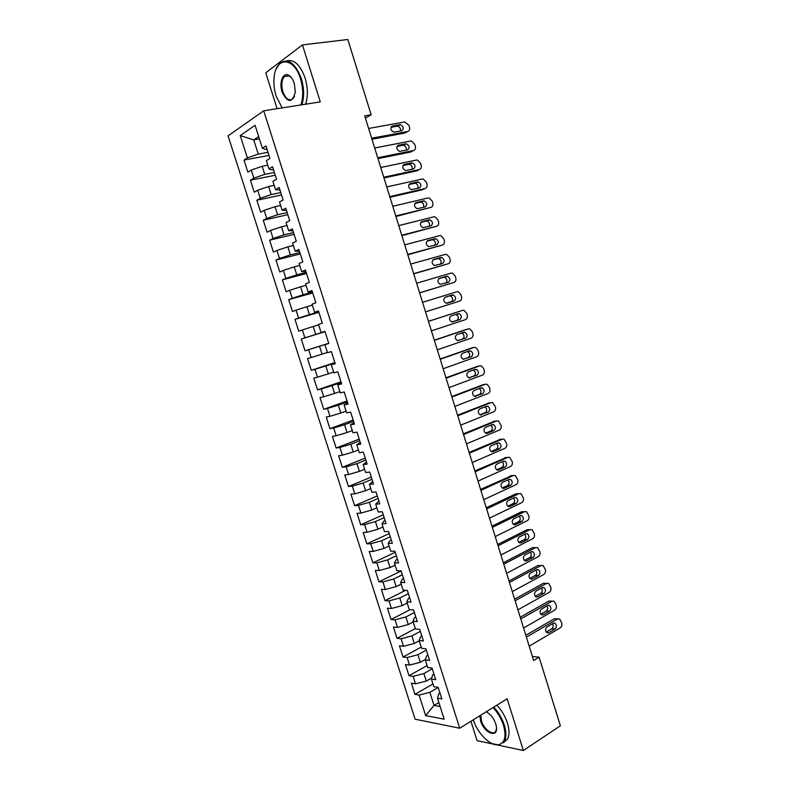 <?xml version="1.0" encoding="UTF-8"?>
<svg xmlns="http://www.w3.org/2000/svg" width="790" height="790" viewBox="0 0 790 790"><rect width="100%" height="100%" fill="white"/><g stroke="black" fill="none" stroke-linecap="round" stroke-linejoin="round"><path stroke-width="1.19" d="M470.939 721.27L477.061 740.645L493.049 744.042M228.093 135.89L415.115 719.206L459.721 728.232L263.722 110.798L228.093 135.89M263.722 110.798L320.286 101.89L302.442 44.902L265.766 72.818L277.112 108.684M259.416 138.892L253.738 139.889L240.219 135.564L247.359 157.891L243.992 160.064L247.863 172.141L251.24 170.038L253.827 178.125L250.43 180.189L254.291 192.227L257.698 190.232L260.275 198.29L256.849 200.245L260.69 212.253L264.137 210.367L266.704 218.405L263.248 220.242L267.079 232.221L270.555 230.443L273.113 238.462L269.637 240.19L273.459 252.119L276.954 250.46L279.502 258.449L275.996 260.068L279.808 271.967L283.334 270.417L285.881 278.386L282.346 279.897L286.138 291.757L289.693 290.315L292.231 298.265L288.666 299.657L292.458 311.487L296.043 310.154L298.571 318.074L294.976 319.367L298.748 331.168L302.363 329.934L304.891 337.834L301.267 339.019L305.029 350.78L308.673 349.664L311.191 357.534L307.537 358.611L311.29 370.342L314.953 369.325L317.471 377.176L313.788 378.153L317.531 389.845L321.224 388.937L323.732 396.768L320.019 397.627L323.752 409.289L327.475 408.489L329.973 416.291L326.24 417.051L329.953 428.684L333.706 427.983L336.194 435.764L332.432 436.426L336.145 448.019L339.927 447.416L342.406 455.178L338.614 455.731L342.317 467.295L346.119 466.801L348.597 474.543L344.776 474.988L348.469 486.512L352.3 486.127L354.769 493.839L350.918 494.185L354.601 505.679L358.463 505.393L360.921 513.085L357.05 513.332L360.714 524.797L364.605 524.609L367.054 532.282L363.153 532.42L366.817 543.846L370.727 543.767L373.176 551.41L369.246 551.46L372.89 562.855L376.84 562.865L379.269 570.499L375.319 570.439L378.953 581.795L382.923 581.914L385.352 589.518L381.382 589.36L385.007 600.696L388.996 600.913L391.425 608.488L387.416 608.231L391.03 619.528L395.049 619.844L397.469 627.408L393.44 627.053L397.044 638.32L401.093 638.735L403.502 646.269L399.444 645.815L403.038 657.053L407.107 657.557L409.516 665.081L405.428 664.528L409.013 675.726L413.111 676.339L415.51 683.834L411.402 683.182L414.977 694.351L432.959 683.962M240.219 135.564L255.081 125.304L262.369 148.184L265.539 149.448L266.99 149.192M438.885 702.557L434.046 705.421L425.662 715.592L444.178 719.206L437.492 698.202L441.857 698.952L438.183 687.399L433.838 686.717L431.399 679.054L435.734 679.696L432.051 668.113L427.726 667.53L425.277 659.838L429.592 660.381L425.899 648.768L421.603 648.294L419.144 640.581L423.43 641.016L419.727 629.363L415.461 628.988L412.992 621.256L417.248 621.592L413.535 609.91L409.299 609.633L406.82 601.881L411.057 602.108L407.324 590.387L403.117 590.219L400.639 582.437L404.836 582.566L401.103 570.814L396.916 570.755L394.427 562.944L398.604 562.964L394.852 551.183L390.695 551.223L388.206 543.401L392.353 543.313L388.591 531.492L384.463 531.64L381.965 523.79L386.083 523.592L382.311 511.732L378.203 511.999L375.704 504.119L379.793 503.822L376.01 491.923L371.932 492.298L369.424 484.398L373.482 483.984L369.69 472.055L365.642 472.529L363.124 464.609L367.153 464.095L363.351 452.127L359.332 452.709L356.803 444.77L360.803 444.138L356.991 432.14L353.002 432.831L350.464 424.872L354.443 424.131L350.612 412.094L346.652 412.894L344.114 404.905L348.054 404.055L344.213 391.988L340.293 392.897L337.735 384.888L341.655 383.92L337.804 371.813L333.903 372.841L331.346 364.802L335.227 363.726L331.365 351.58L327.495 352.725L324.927 344.657L328.788 343.472L324.917 331.296L321.076 332.55L318.498 324.463L322.33 323.159L318.439 310.944L314.627 312.307L312.04 304.199L315.842 302.777L311.941 290.522L308.169 292.014L305.572 283.877L309.344 282.346L305.434 270.052L301.681 271.651L299.084 263.485L302.817 261.846L298.897 249.512L295.184 251.23L292.577 243.044L296.28 241.276L292.349 228.912L288.656 230.739L286.039 222.533L289.723 220.657L285.773 208.244L282.119 210.199L279.492 201.964L283.136 199.959L279.186 187.516L275.552 189.59L272.925 181.325L276.54 179.212L272.57 166.73L268.975 168.912L266.339 160.627L269.913 158.395L265.934 145.874L262.369 148.184M425.662 715.592L419.095 695.062L414.977 694.351M365.434 118.145L371.142 114.738L364.713 115.834L533.645 660.489L539.116 657.181L532.391 656.46M431.735 677.948L426.284 681.069L423.894 673.564L432.268 668.814M415.51 683.834L426.284 681.069M413.111 676.339L423.894 673.564M437.492 698.202L438.746 693.788L439.981 693.057M425.425 659.423L420.3 662.287L417.9 654.752L426.324 650.111M409.516 665.081L420.3 662.287M407.107 657.557L417.9 654.752M431.399 679.054L432.713 674.828L433.957 674.107M419.214 640.769L414.286 643.445L411.876 635.891L420.349 631.348M403.502 646.269L414.286 643.445M401.093 638.735L411.876 635.891M425.277 659.838L426.659 655.809L427.913 655.107M413.209 621.937L408.262 624.544L405.853 616.97L414.365 612.527M397.469 627.408L408.262 624.544M395.049 619.844L405.853 616.97M419.144 640.581L420.586 636.73L421.85 636.049M407.196 603.046L402.219 605.594L399.799 597.99L408.371 593.665M391.425 608.488L402.219 605.594M388.996 600.913L399.799 597.99M412.992 621.256L414.503 617.602L415.767 616.941M401.162 584.096L396.165 586.585L393.736 578.961L402.347 574.735M385.352 589.518L396.165 586.585M382.923 581.914L393.736 578.961M406.82 601.881L408.4 598.425L409.674 597.773M395.119 565.097L390.082 567.526L387.643 559.883L396.313 555.765M379.269 570.499L390.082 567.526M376.84 562.865L387.643 559.883M400.639 582.437L402.278 579.179L403.562 578.547M389.045 546.048L383.989 548.408L381.55 540.745L390.26 536.726M373.176 551.41L383.989 548.408M370.727 543.767L381.55 540.745M394.427 562.944L396.136 559.883L397.429 559.271M382.962 526.93L377.877 529.231L375.428 521.548L384.187 517.638M367.054 532.282L377.877 529.231M364.605 524.609L375.428 521.548M388.206 543.401L389.974 540.538L391.277 539.935M376.86 507.773L371.744 510.004L369.286 502.302L378.094 498.5M360.921 513.085L371.744 510.004M358.463 505.393L369.286 502.302M381.965 523.79L383.802 521.124L385.105 520.541M370.737 488.546L365.602 490.718L363.133 482.996L371.991 479.303M354.769 493.839L365.602 490.718M352.3 486.127L363.133 482.996M375.704 504.119L378.924 501.087M364.605 469.27L359.43 471.383L356.962 463.631L365.869 460.047M348.597 474.543L359.43 471.383M346.119 466.801L356.962 463.631M369.424 484.398L372.712 481.584M358.453 449.945L353.249 451.989L350.77 444.207L359.726 440.741M342.406 455.178L353.249 451.989M339.927 447.416L350.77 444.207M363.124 464.609L366.491 462.022M352.281 430.55L347.047 432.535L344.559 424.734L353.565 421.376M336.194 435.764L347.047 432.535M333.706 427.983L344.559 424.734M356.803 444.77L360.25 442.4M346.089 411.106L340.826 413.022L338.327 405.201L347.393 401.952M329.973 416.291L340.826 413.022M327.475 408.489L338.327 405.201M350.464 424.872L353.989 422.719M339.878 391.603L334.585 393.459L332.086 385.619L341.191 382.478M323.732 396.768L334.585 393.459M321.224 388.937L332.086 385.619M344.114 404.905L347.719 402.979M333.647 372.05L328.334 373.838L325.826 365.968L334.98 362.946M317.471 377.176L328.334 373.838M314.953 369.325L325.826 365.968M337.735 384.888L341.418 383.18M327.406 352.429L322.053 354.147L319.535 346.267L328.749 343.354M311.191 357.534L322.053 354.147M308.673 349.664L319.535 346.267M331.346 364.802L335.098 363.331M324.996 331.573L315.763 334.417L313.235 326.497L318.627 324.878M304.891 337.834L315.763 334.417M302.363 329.934L313.235 326.497M324.927 344.657L328.768 343.413M318.735 311.892L309.453 314.618L306.915 306.678L312.336 305.118M298.571 318.074L309.453 314.618M296.043 310.154L306.915 306.678M321.076 332.55L324.957 331.435M312.465 292.142L303.113 294.759L300.575 286.8L306.026 285.309M292.231 298.265L303.113 294.759M289.693 290.315L300.575 286.8M314.627 312.307L318.597 311.428M306.165 272.353L296.764 274.841L294.226 266.862L299.706 265.44M285.881 278.386L296.764 274.841M283.334 270.417L294.226 266.862M308.169 292.014L312.208 291.362M299.844 252.494L290.404 254.874L287.846 246.865L293.357 245.502M279.502 258.449L290.404 254.874M276.954 250.46L287.846 246.865M301.681 271.651L305.809 271.227M293.515 232.576L284.015 234.837L281.457 226.809L286.997 225.515M273.113 238.462L284.015 234.837M270.555 230.443L281.457 226.809M295.184 251.23L299.39 251.042M287.155 212.599L277.606 214.742L275.038 206.694L280.608 205.469M266.704 218.405L277.606 214.742M264.137 210.367L275.038 206.694M288.656 230.739L292.942 230.789M280.786 192.572L271.177 194.597L268.61 186.519L274.209 185.364M260.275 198.29L271.177 194.597M257.698 190.232L268.61 186.519M282.119 210.199L286.484 210.486M274.397 172.477L264.739 174.383L262.152 166.285L267.79 165.199M253.827 178.125L264.739 174.383M251.24 170.038L262.152 166.285M275.552 189.59L280.006 190.114M267.988 152.322L258.271 154.109L253.738 139.889L258.676 136.581M247.359 157.891L258.271 154.109M268.975 168.912L272.066 169.959L273.508 169.682M498.204 745.148L523.355 750.5L560.367 725.822L539.116 657.181M302.442 44.902L347.837 39.5L371.142 114.738M523.355 750.5L507.17 698.794L459.721 728.232M438.203 687.468L429.879 692.317L434.046 705.421L440.139 706.517M419.095 695.062L429.879 692.317M243.992 160.064L268.975 155.423M250.43 180.189L275.276 175.232M256.849 200.245L281.556 194.992M263.248 220.242L287.827 214.692M269.637 240.19L294.078 234.334M275.996 260.068L300.299 253.926M282.346 279.897L306.51 273.449M288.666 299.657L312.712 292.922M294.976 319.367L318.884 312.346M305.029 350.78L328.729 343.295M301.267 339.019L325.046 331.701M311.29 370.342L334.861 362.571M317.531 389.845L340.974 381.787M323.752 409.289L347.067 400.945M329.953 428.684L353.15 420.053M336.145 448.019L359.203 439.112M342.317 467.295L365.247 458.111M348.469 486.512L371.28 477.051M354.601 505.679L377.284 495.942M360.714 524.797L383.278 514.784M366.817 543.846L389.253 533.566M372.89 562.855L395.207 552.299M378.953 581.795L401.152 570.973M385.007 600.696L405.635 590.318M391.03 619.528L410.059 609.683M397.044 638.32L415.323 628.583M403.038 657.053L421.218 647.099M409.013 675.726L427.104 665.555M368.634 128.464L404.707 121.956L408.884 125.235L409.467 127.131C410 129.481 409.388 130.933 407.64 131.505L371.665 138.24M371.972 139.218L404.836 133.036L407.64 131.505M399.799 124.662L400.421 124.652C403.7 126.627 404.115 128.671 401.685 130.794L393.736 132.167C390.448 130.162 390.033 128.108 392.492 125.995L399.799 124.662L397.637 126.222C399.868 127.002 400.777 128.612 400.362 131.041M390.991 127.328L397.015 126.232M374.697 148.006L410.573 141.035L411.412 141.015L414.73 144.254L415.313 146.16C415.836 148.49 415.234 149.962 413.496 150.554L377.719 157.753M377.985 158.612L410.682 152.016L413.496 150.554M405.695 143.81L406.386 143.79C409.585 145.775 409.98 147.819 407.581 149.922L399.592 151.384C396.382 149.369 395.988 147.325 398.427 145.232L405.695 143.81L403.572 145.291C405.823 146.14 406.682 147.769 406.169 150.199M396.985 146.466L402.89 145.301M380.74 167.49L416.419 160.064L417.337 160.044L420.557 163.234L421.139 165.13C421.663 167.46 421.06 168.932 419.332 169.554L383.752 177.207M383.989 177.957L416.498 170.946L419.332 169.554M411.57 162.898L412.321 162.878C415.451 164.873 415.826 166.907 413.447 168.991L405.438 170.541C402.298 168.527 401.932 166.483 404.342 164.409L411.57 162.898L409.497 164.31C411.758 165.219 412.578 166.888 411.955 169.307M402.959 165.535L408.746 164.32M300.862 104.952C303.449 97.269 303.34 88.569 300.516 78.852C294.028 56.446 275.354 56.505 274.091 77.845C273.567 83.947 274.258 90.07 276.164 96.222L282.149 107.894M276.243 68.898L279.492 63.644C287.748 57.601 295.035 62.568 301.346 78.556C304.16 88.233 304.338 96.982 301.869 104.794M282.079 91.996C278.89 82.693 282.899 71.989 288.567 75.178C290.997 76.492 292.893 79.207 294.265 83.315L295.322 92.035C292.231 103.223 287.817 103.213 282.079 91.996M291.411 77.637L289.061 75.722L284.301 76.581C281.605 80.145 281.131 85.192 282.889 91.709C285.802 99.145 289.199 101.416 293.09 98.523L294.463 96.311M286.533 60.889C294.078 59.082 300.269 64.79 305.118 78.032C307.922 87.68 308.08 96.41 305.602 104.201M473.319 719.799C477.367 733.169 490.274 746.254 498.381 744.792C504.82 743.133 506.538 736.655 503.516 725.348C501.314 718.624 497.819 712.689 493.029 707.563M493.76 707.109C498.579 712.333 502.104 718.347 504.336 725.151C506.331 731.787 506.41 737.06 504.573 740.981L499.053 745.069L492.101 743.617M486.196 711.81C490.462 714.022 493.651 718.041 495.755 723.887L496.456 727.086C498.065 738.689 484.033 733.081 480.636 721.023L479.885 715.72M486.887 712.145L486.136 711.839M480.784 715.157L481.426 720.826C483.895 729.496 493.553 736.329 495.903 730.918L496.525 728.291M496.89 705.164C501.719 710.368 505.235 716.372 507.457 723.156C509.451 729.772 509.52 735.046 507.674 738.966L503.358 742.788M386.764 186.914L422.245 179.034L423.243 179.014L426.363 182.154L426.946 184.04C427.469 186.371 426.876 187.852 425.158 188.494L389.766 196.611M389.964 197.253L422.304 189.817L425.158 188.494M417.426 181.927L418.246 181.917C421.297 183.912 421.653 185.936 419.302 188.01L411.264 189.649C408.193 187.635 407.857 185.591 410.237 183.537L417.426 181.927L415.402 183.27C417.673 184.268 418.453 185.966 417.722 188.366M408.934 184.554L414.592 183.28M392.768 206.289L428.062 197.944L429.138 197.935L432.16 201.025L432.742 202.902C433.266 205.232 432.673 206.723 430.965 207.385L395.77 215.956M395.938 216.48L430.965 207.385M423.272 200.907L424.141 200.907C427.133 202.892 427.469 204.916 425.139 206.97L417.081 208.708C414.079 206.684 413.763 204.65 416.123 202.605L423.272 200.907L421.287 202.191C423.588 203.257 424.299 204.985 423.45 207.385M414.898 203.504L420.418 202.201M398.762 225.604L433.858 216.816L435.004 216.806L437.937 219.837L438.519 221.714C439.043 224.044 438.45 225.545 436.751 226.226L401.755 235.242M401.883 235.667L436.751 226.226M429.098 219.837L430.027 219.837C432.95 221.832 433.266 223.847 430.955 225.881L422.877 227.708C419.954 225.683 419.648 223.659 421.988 221.635L429.098 219.837L427.153 221.052C429.474 222.207 430.145 223.975 429.148 226.345M420.863 222.405L426.225 221.052M404.737 244.87L439.645 235.627L440.86 235.618L443.704 238.6L444.276 240.476C444.8 242.797 444.217 244.308 442.528 245.009L407.719 254.479M407.818 254.785L442.528 245.009M434.905 238.718L435.902 238.708C438.756 240.703 439.043 242.718 436.761 244.742L428.664 246.658C425.8 244.633 425.524 242.609 427.834 240.595L434.905 238.718L432.012 239.864L433.009 239.854C435.359 241.118 435.962 242.925 434.806 245.275M426.837 241.236L432.012 239.864M410.691 264.077L445.412 254.39L446.696 254.38L449.451 257.313L450.024 259.189C450.547 261.5 449.964 263.021 448.286 263.741L413.664 273.656M413.733 273.863L448.286 263.741M440.702 257.54L441.748 257.54C444.543 259.535 444.81 261.539 442.548 263.554L434.431 265.549C431.636 263.524 431.38 261.51 433.661 259.515L440.702 257.54L437.788 258.616L438.835 258.616C441.235 259.999 441.768 261.846 440.425 264.156M432.811 260.009L437.788 258.616M416.636 283.225L451.159 273.093L452.512 273.093L455.178 275.977L455.751 277.843C456.274 280.154 455.702 281.684 454.033 282.425L419.599 292.784M419.628 292.883L454.033 282.425M446.478 276.312L447.575 276.312C450.31 278.307 450.557 280.302 448.325 282.307L440.188 284.39C437.463 282.366 437.226 280.361 439.477 278.376L446.478 276.312L443.555 277.32L444.651 277.32C447.11 278.88 447.555 280.776 445.955 283.008M438.825 278.712L443.555 277.32M422.561 302.333L456.897 291.747L458.309 291.757L460.896 294.591L461.469 296.447C461.992 298.748 461.419 300.289 459.76 301.059L425.514 311.862M452.236 295.026L453.391 295.035C456.057 297.02 456.284 299.015 454.082 301.01L445.935 303.182C443.269 301.158 443.052 299.163 445.284 297.178L452.236 295.026L449.303 295.974L450.448 295.974C453.114 297.958 453.341 299.943 451.13 301.928L447.002 303.222M444.968 297.307L449.303 295.974M428.466 321.372L462.614 310.351L464.086 310.361L466.594 313.146L467.166 315.003C467.69 317.303 467.117 318.844 465.468 319.644L431.409 330.872M462.614 310.351L428.447 321.303M457.983 313.699L459.188 313.699C461.795 315.694 462.002 317.679 459.82 319.654L451.663 321.915C449.056 319.901 448.858 317.906 451.06 315.941L457.983 313.699M455.563 314.479L456.225 314.578C458.832 316.553 459.039 318.538 456.857 320.513L452.255 322.024M434.352 340.362L468.322 328.907L469.853 328.916L472.282 331.652L472.845 333.499C473.368 335.799 472.805 337.36 471.166 338.169L437.295 349.842M465.596 329.657L434.303 340.194M463.71 332.313L464.964 332.313C467.512 334.308 467.7 336.283 465.547 338.258L457.38 340.599C454.833 338.584 454.645 336.599 456.827 334.644L463.71 332.313M461.577 333.034L461.992 333.123C464.53 335.108 464.718 337.073 462.565 339.038L457.746 340.697M440.228 359.302L474.01 347.412L475.59 347.422L477.95 350.108L478.513 351.955C479.036 354.246 478.473 355.816 476.844 356.646L443.16 368.752M471.423 348.054L440.139 359.025M469.428 350.879L470.722 350.888C473.21 352.873 473.388 354.838 471.255 356.803L463.078 359.233C460.59 357.228 460.422 355.243 462.584 353.298L469.428 350.879M467.502 351.56L467.729 351.619C470.218 353.604 470.386 355.569 468.263 357.524L463.286 359.302M446.083 378.193L479.678 365.869L481.317 365.879L483.608 368.515L484.171 370.352C484.685 372.643 484.132 374.213 482.502 375.072L449.006 387.613M477.239 366.422L445.965 377.798M475.126 369.384L476.459 369.394C478.898 371.379 479.056 373.344 476.943 375.299L468.766 377.818C466.337 375.813 466.189 373.838 468.322 371.893L475.126 369.384M473.358 370.036L473.457 370.076C475.886 372.041 476.044 374.006 473.941 375.951L468.845 377.847M451.929 397.024L485.337 384.266L487.025 384.276L489.237 386.873L489.8 388.71C490.323 390.991 489.77 392.571 488.151 393.45L454.843 406.416M483.036 384.74L451.771 396.531M480.804 387.851L482.186 387.86C484.566 389.835 484.704 391.8 482.621 393.746L474.435 396.353C472.065 394.348 471.926 392.383 474.04 390.448L480.804 387.851M479.184 388.473C481.535 390.448 481.673 392.403 479.599 394.329L474.415 396.343M457.756 415.797L490.975 402.624L492.713 402.633L495.429 407.008C495.942 409.289 495.399 410.879 493.79 411.778L460.659 425.168M488.822 403.009L457.568 415.204M486.472 406.257L487.894 406.277C490.215 408.242 490.343 410.198 488.289 412.143L480.093 414.829C477.772 412.834 477.654 410.869 479.737 408.944L486.472 406.257M484.971 406.86C487.183 408.874 487.272 410.81 485.248 412.666L479.974 414.78M463.562 434.53L496.594 420.922L498.391 420.932L501.028 425.257C501.541 427.538 500.998 429.138 499.408 430.056L466.456 443.871M494.579 421.238L463.345 433.829M492.121 424.625L493.582 424.635C495.853 426.6 495.972 428.555 493.928 430.491L487.242 433.285L485.741 433.266C483.47 431.271 483.371 429.316 485.425 427.39L492.121 424.625M490.728 425.198C492.812 427.242 492.861 429.148 490.876 430.945L485.544 433.167M469.349 453.203L502.213 439.171L504.04 439.181L506.617 443.457C507.131 445.728 506.597 447.338 505.007 448.276L472.242 462.515M500.327 439.428L469.102 452.394M497.759 442.933L499.25 442.943C501.472 444.908 501.581 446.854 499.557 448.779L492.911 451.663L491.37 451.643C489.158 449.658 489.069 447.703 491.103 445.787L497.759 442.933M496.456 443.496C498.421 445.55 498.431 447.436 496.485 449.174L491.103 451.505M475.126 471.818L507.802 457.371L509.678 457.39L512.197 461.607C512.71 463.878 512.177 465.498 510.597 466.456L478.009 481.11M506.054 457.578L474.849 470.919M503.378 461.192L504.909 461.202C507.081 463.157 507.17 465.103 505.175 467.028L498.569 469.991L496.989 469.971C494.826 467.996 494.747 466.051 496.762 464.135L503.378 461.192M502.163 461.735C504.01 463.799 503.981 465.675 502.085 467.354L496.653 469.783M480.883 490.393L513.382 475.521L515.297 475.541L517.756 479.708C518.27 481.979 517.736 483.599 516.166 484.586L483.757 499.655M511.762 475.679L480.577 489.385M508.987 479.402L510.547 479.412C512.67 481.357 512.75 483.292 510.775 485.218L504.208 488.269L502.598 488.25C500.475 486.285 500.406 484.339 502.401 482.423L508.987 479.402M507.842 479.925C509.58 481.999 509.52 483.845 507.674 485.485L502.203 488.013M486.63 508.908L518.951 493.632L520.906 493.641L523.296 497.769C523.81 500.031 523.286 501.66 521.726 502.657L489.494 518.151M517.45 493.74L515.831 493.859L486.285 507.802M514.576 497.562L516.166 497.572C518.25 499.517 518.309 501.443 516.364 503.368L509.827 506.499L508.187 506.479C506.113 504.524 506.054 502.588 508.029 500.672L514.576 497.562M513.5 498.075C515.139 500.149 515.05 501.976 513.243 503.566L507.733 506.193M492.358 527.374L524.491 511.683L526.486 511.693L528.826 515.771C529.34 518.033 528.816 519.672 527.266 520.689L495.212 536.588M523.108 511.752L521.361 511.851L491.982 526.17M520.146 515.673L521.775 515.682C523.8 517.618 523.859 519.543 521.933 521.459L515.426 524.679L513.757 524.659C511.732 522.713 511.693 520.778 513.638 518.862L520.146 515.673M519.139 516.176C520.679 518.24 520.561 520.047 518.793 521.598L513.263 524.323M498.065 545.791L530.031 529.685L532.055 529.685L534.346 533.724C534.85 535.976 534.336 537.625 532.786 538.671L500.919 554.985M528.757 529.725L526.881 529.794L497.661 544.478M525.706 533.734L527.355 533.744C529.349 535.669 529.389 537.585 527.483 539.511L521.015 542.809L519.326 542.799C517.341 540.844 517.312 538.918 519.227 537.012L525.706 533.734M524.758 534.218C526.199 536.282 526.061 538.069 524.333 539.58L518.783 542.404M503.763 564.159L535.551 547.638L537.605 547.638L539.846 551.627C540.35 553.879 539.837 555.538 538.306 556.604L506.607 573.323M534.386 547.658L532.381 547.677L503.329 562.747M531.255 551.746L532.924 551.756C534.879 553.671 534.909 555.587 533.023 557.503L526.594 560.89L524.876 560.88C522.931 558.935 522.911 557.019 524.817 555.103L531.255 551.746M530.357 552.22C531.71 554.274 531.542 556.042 529.863 557.513L524.293 560.436M509.441 582.467L541.051 565.551L543.145 565.541L545.327 569.491C545.841 571.733 545.327 573.402 543.796 574.488L512.275 591.611M541.051 565.551L537.871 565.531L508.977 580.956M536.785 569.718L538.484 569.718C540.39 571.624 540.409 573.54 538.553 575.456L532.154 578.922L530.406 578.912C528.51 576.976 528.49 575.061 530.376 573.155L536.785 569.718M535.926 570.173C537.2 572.217 537.012 573.965 535.373 575.396L529.784 578.418M515.11 600.736L546.542 583.405L548.665 583.395L550.798 587.306C551.302 589.547 550.798 591.216 549.277 592.322L517.934 609.841M546.66 583.346L543.352 583.326L514.616 599.126M542.295 587.632L544.024 587.622C545.89 589.528 545.9 591.433 544.053 593.349L537.694 596.894L535.926 596.894C534.07 594.979 534.07 593.063 535.926 591.147L542.295 587.632M541.486 588.076C542.671 590.11 542.463 591.829 540.864 593.231L535.274 596.341M520.758 618.945L552.013 601.22L554.165 601.2L556.259 605.061C556.762 607.303 556.259 608.981 554.748 610.107L523.573 628.03M552.21 601.121L548.803 601.072L520.225 617.237M547.796 605.495L549.544 605.486C551.371 607.382 551.371 609.288 549.554 611.203L543.224 614.827L541.436 614.837C539.61 612.921 539.619 611.006 541.456 609.1L547.796 605.495M547.026 605.93C548.132 607.954 547.905 609.653 546.344 611.025L540.755 614.225M526.387 637.105L557.473 618.975L559.646 618.965L561.7 622.777C562.204 625.018 561.7 626.697 560.199 627.843L529.201 646.171M557.75 618.837L554.254 618.777L525.834 635.298M553.276 623.31L555.044 623.3C556.841 625.186 556.832 627.092 555.034 629.008L548.744 632.711L546.937 632.721C545.139 630.815 545.159 628.909 546.976 626.993L553.276 623.31M552.546 623.745C553.573 625.749 553.326 627.418 551.805 628.761L546.216 632.049M392.492 125.995L391.425 126.597M398.427 145.232L397.449 145.755M404.342 164.409L403.463 164.853M410.237 183.537L409.477 183.902M416.123 202.605L415.471 202.902M421.988 221.635L421.445 221.862M454.082 301.01L451.13 301.928M459.82 319.654L456.857 320.513M465.34 329.726L468.322 328.907M465.547 338.258L462.565 339.038M471.008 348.163L474.01 347.412M471.255 356.803L468.263 357.524M476.666 366.55L479.678 365.869M476.943 375.299L473.941 375.951M470.149 377.837L469.615 377.946M482.305 384.888L485.337 384.266M482.621 393.746L479.599 394.329M475.866 396.373L475.205 396.491M487.934 403.167L490.975 402.624M488.289 412.143L485.248 412.666M481.564 414.849L480.774 414.987M493.543 421.406L496.594 420.922M493.928 430.491L490.876 430.945M487.242 433.285L486.324 433.414M499.132 439.596L502.213 439.171M499.557 448.779L496.485 449.174M492.911 451.663L491.874 451.791M504.711 457.736L507.802 457.371M505.175 467.028L502.085 467.354M498.569 469.991L497.404 470.109M510.281 475.817L513.382 475.521M510.775 485.218L507.674 485.485M504.208 488.269L502.924 488.378M515.831 493.859L518.951 493.632M516.364 503.368L513.243 503.566M509.827 506.499L508.424 506.578M521.361 511.851L524.491 511.683M521.933 521.459L518.793 521.598M515.426 524.679L513.925 524.738M526.881 529.794L530.031 529.685M527.483 539.511L524.333 539.58M521.015 542.809L519.415 542.839M532.381 547.677L535.551 547.638M533.023 557.503L529.863 557.513M526.594 560.89L524.886 560.88M538.553 575.456L535.373 575.396M532.154 578.922L530.347 578.882M543.352 583.326L546.542 583.405M544.053 593.349L540.864 593.231M537.694 596.894L535.808 596.825M548.803 601.072L552.013 601.22M549.554 611.203L546.344 611.025M543.224 614.827L541.249 614.709M554.254 618.777L557.473 618.975M555.034 629.008L551.805 628.761M548.744 632.711L546.68 632.553M400.421 124.652L397.637 126.222M406.386 143.79L403.572 145.291M412.321 162.878L409.497 164.31M289.061 75.722L288.567 75.178M284.301 76.581L289.357 75.889M498.381 744.792L499.053 745.069M507.674 738.966L504.573 740.981M418.246 181.917L415.402 183.27M424.141 200.907L421.287 202.191M430.027 219.837L427.153 221.052M435.902 238.708L433.009 239.854M441.748 257.54L438.835 258.616M447.575 276.312L444.651 277.32M453.391 295.035L450.448 295.974M459.188 313.699L456.225 314.578M464.964 332.313L461.992 333.123M470.722 350.888L467.729 351.619M476.459 369.394L473.457 370.076M482.186 387.86L479.224 388.453M487.894 406.277L485.267 406.741M493.582 424.635L491.192 425.01M499.25 442.943L497.038 443.239M504.909 461.202L502.825 461.439M510.547 479.412L508.572 479.599M516.166 497.572L514.28 497.71M521.775 515.682L519.948 515.771M527.355 533.744L525.597 533.793M532.924 551.756L531.216 551.766M539.965 565.521L541.081 565.531M538.484 569.718L536.815 569.699M544.024 587.622L542.394 587.572M549.544 605.486L547.964 605.407M555.044 623.3L553.514 623.201"/></g></svg>
